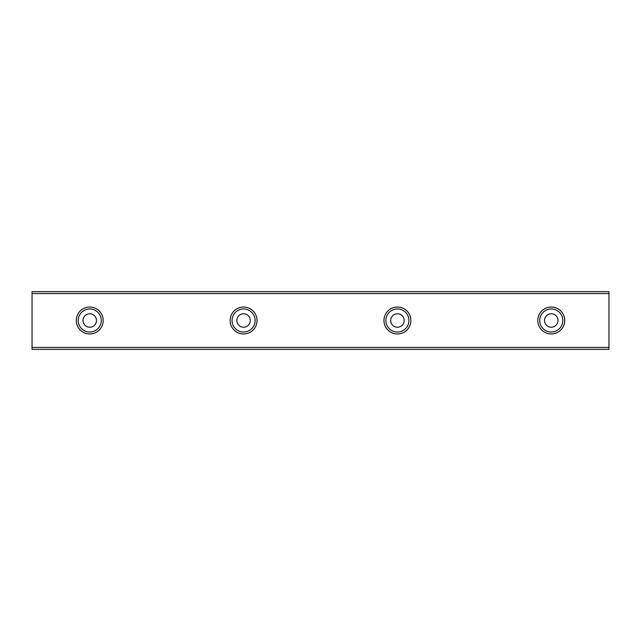 <?xml version="1.0" encoding="UTF-8"?>
<svg xmlns="http://www.w3.org/2000/svg" width="641" height="641" viewBox="0 0 641 641"><rect width="100%" height="100%" fill="white"/><g stroke="black" fill="none" stroke-linecap="round" stroke-linejoin="round"><path stroke-width="0.96" d="M551.26 332.038A11.538 11.538 0 0 0 562.798 320.5A11.538 11.538 0 0 0 551.26 308.962A11.538 11.538 0 0 0 539.722 320.5A11.538 11.538 0 0 0 551.26 332.038M551.26 333.961A13.461 13.461 0 0 0 564.721 320.5A13.461 13.461 0 0 0 551.26 307.039A13.461 13.461 0 0 0 537.799 320.5A13.461 13.461 0 0 0 551.26 333.961M551.26 327.231A6.731 6.731 0 0 0 557.99 320.5A6.731 6.731 0 0 0 551.26 313.77A6.731 6.731 0 0 0 544.529 320.5A6.731 6.731 0 0 0 551.26 327.231M89.74 333.961A13.461 13.461 0 0 0 103.201 320.5A13.461 13.461 0 0 0 89.74 307.039A13.461 13.461 0 0 0 76.279 320.5A13.461 13.461 0 0 0 89.74 333.961M243.58 333.961A13.461 13.461 0 0 0 257.041 320.5A13.461 13.461 0 0 0 243.58 307.039A13.461 13.461 0 0 0 230.119 320.5A13.461 13.461 0 0 0 243.58 333.961M397.42 333.961A13.461 13.461 0 0 0 410.881 320.5A13.461 13.461 0 0 0 397.42 307.039A13.461 13.461 0 0 0 383.959 320.5A13.461 13.461 0 0 0 397.42 333.961M32.05 347.422L32.05 293.578L608.95 293.578L608.95 349.345L32.05 349.345L32.05 347.422L608.95 347.422M243.58 308.962A11.538 11.538 0 0 0 232.042 320.5A11.538 11.538 0 0 0 243.58 332.038A11.538 11.538 0 0 0 255.118 320.5A11.538 11.538 0 0 0 243.58 308.962M32.05 293.578L32.05 291.655L608.95 291.655L608.95 293.578M89.74 332.038A11.538 11.538 0 0 0 101.278 320.5A11.538 11.538 0 0 0 89.74 308.962A11.538 11.538 0 0 0 78.202 320.5A11.538 11.538 0 0 0 89.74 332.038M397.42 332.038A11.538 11.538 0 0 0 408.958 320.5A11.538 11.538 0 0 0 397.42 308.962A11.538 11.538 0 0 0 385.882 320.5A11.538 11.538 0 0 0 397.42 332.038M243.58 327.231A6.731 6.731 0 0 0 250.31 320.5A6.731 6.731 0 0 0 243.58 313.77A6.731 6.731 0 0 0 236.85 320.5A6.731 6.731 0 0 0 243.58 327.231M89.74 327.231A6.731 6.731 0 0 0 96.471 320.5A6.731 6.731 0 0 0 89.74 313.77A6.731 6.731 0 0 0 83.01 320.5A6.731 6.731 0 0 0 89.74 327.231M397.42 327.231A6.731 6.731 0 0 0 404.15 320.5A6.731 6.731 0 0 0 397.42 313.77A6.731 6.731 0 0 0 390.69 320.5A6.731 6.731 0 0 0 397.42 327.231"/></g></svg>
